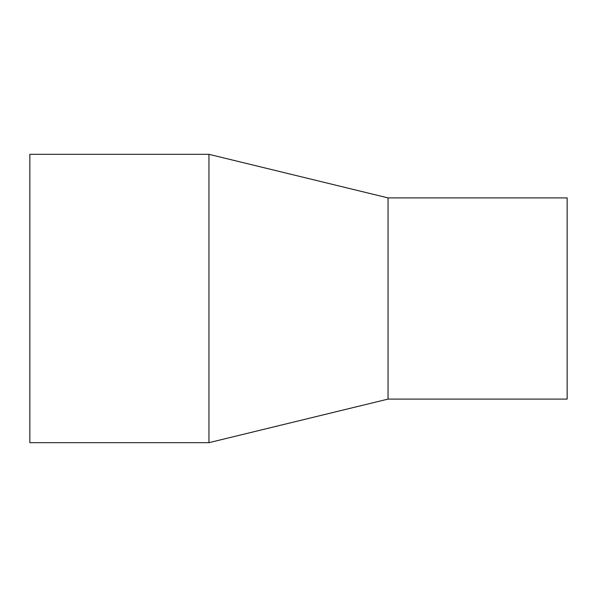 <?xml version="1.0" encoding="UTF-8"?>
<svg xmlns="http://www.w3.org/2000/svg" width="597" height="597" viewBox="0 0 597 597"><rect width="100%" height="100%" fill="white"/><g stroke="black" fill="none" stroke-linecap="round" stroke-linejoin="round"><path stroke-width="0.9" d="M29.85 298.5L29.85 442.675L208.95 442.675L208.95 154.325L29.85 154.325L29.85 298.5M208.95 154.325L388.05 197.905L388.05 399.094L208.95 442.675M388.05 197.905L567.15 197.905L567.15 399.094L388.05 399.094"/></g></svg>
